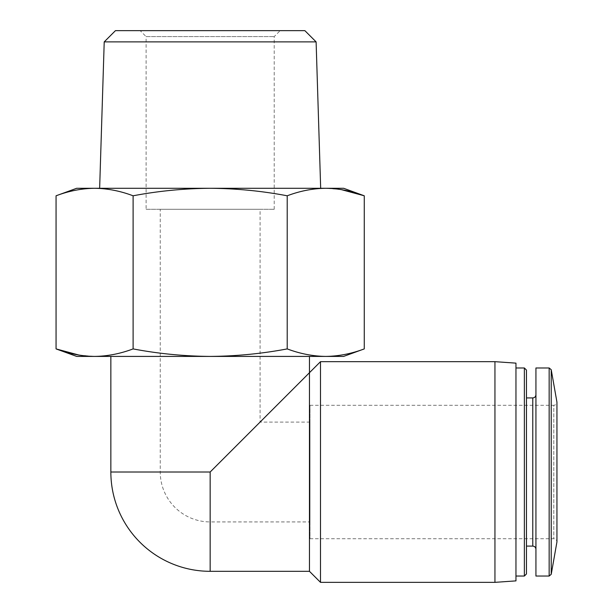 <?xml version="1.0" encoding="UTF-8"?>
<svg xmlns="http://www.w3.org/2000/svg" width="613" height="613" viewBox="0 0 613 613"><rect width="100%" height="100%" fill="white"/><g stroke="black" fill="none" stroke-linecap="round" stroke-linejoin="round"><path stroke-width="0.46" stroke-dasharray="3.06 2.3" d="M309.994 521.924L309.994 422.096L309.994 521.924L210.159 521.924L210.159 472.01L260.081 422.096L210.159 472.01L210.159 521.924A49.914 49.914 0 0 1 160.246 472.01L160.246 209.294L260.081 209.294L160.246 209.294M79.169 355.119L94.586 356.414L76.702 356.414M210.159 356.414L94.586 356.414C107.421 356.245 120.263 353.739 133.105 348.904C158.445 353.701 184.122 356.207 210.159 356.414C236.304 356.207 261.989 353.701 287.213 348.904C300.056 353.739 312.898 356.245 325.741 356.414L210.159 356.414M309.465 571.316L309.465 372.704L210.159 472.01L210.159 571.316M309.994 405.277L553.792 405.277L553.792 538.743L553.792 405.277C555.692 405.109 556.742 404.059 556.941 402.128L556.941 541.892C556.757 539.976 555.707 538.927 553.792 538.743L309.994 538.743L309.994 405.277L309.994 538.743M535.931 367.976L535.931 576.044M535.931 472.01L535.931 549.248L535.931 472.01M526.467 370.076L526.467 573.944M524.368 367.976L524.368 576.044M515.962 363.141L515.962 580.879M494.944 361.67L494.944 582.35M320.499 361.67L320.499 582.35M110.853 356.414L309.465 356.414L110.853 356.414M343.617 356.414L325.741 356.414M133.105 348.904L133.105 195.792C120.263 190.95 107.421 188.444 94.586 188.275L76.702 188.275M287.213 348.904L287.213 195.792C261.881 190.988 236.197 188.49 210.159 188.275C184.015 188.482 158.33 190.988 133.105 195.792M341.15 189.578L325.741 188.275C312.898 188.444 300.056 190.95 287.213 195.792M343.617 188.275L94.586 188.275M99.643 188.275L320.676 188.275L99.643 188.275M316.109 41.883L104.218 41.883M304.868 30.65L115.451 30.65M140.155 30.65L280.164 30.65L140.155 30.65L146.101 36.596L274.218 36.596L146.101 36.596L146.101 209.294L274.218 209.294L146.101 209.294M551.225 369.716L551.225 574.304M549.156 367.976L549.156 576.044M532.774 397.921L532.774 546.099M210.159 472.01L110.853 472.01M309.994 422.096L260.081 422.096L260.081 209.294M274.218 209.294L274.218 36.596L280.164 30.65"/><path stroke-width="0.92" d="M210.159 356.414C184.015 356.207 158.33 353.701 133.105 348.904C120.263 353.739 107.421 356.245 94.586 356.414L325.741 356.414C312.898 356.245 300.056 353.739 287.213 348.904C261.881 353.701 236.197 356.207 210.159 356.414M133.105 348.904L133.105 195.792C120.263 190.95 107.421 188.444 94.586 188.275L76.702 188.275L56.059 195.792C68.901 190.95 81.744 188.444 94.586 188.275C81.744 188.444 68.901 190.95 56.059 195.792L56.059 348.904L76.702 356.414L94.586 356.414C81.744 356.245 68.901 353.739 56.059 348.904L79.169 355.119M110.853 356.414L110.853 472.01A99.306 99.306 0 0 0 210.159 571.316L309.465 571.316L309.465 372.704L320.499 361.67L320.499 582.35L494.944 582.35L494.944 361.67L320.499 361.67M210.159 571.316L210.159 472.01L309.465 372.704L309.465 356.414M551.225 369.716L551.225 574.304L556.941 541.892L556.941 402.128L551.225 369.716L549.156 367.976L535.931 367.976L535.931 576.044L549.156 576.044L549.156 367.976M524.368 367.976L524.368 576.044L526.467 573.944L526.467 370.076L524.368 367.976L515.962 367.976M494.944 582.35L515.962 580.879L515.962 363.141L494.944 361.67M325.741 356.414L343.617 356.414L364.268 348.904C351.425 353.739 338.583 356.245 325.741 356.414C338.583 356.245 351.425 353.739 364.268 348.904L364.268 195.792L341.15 189.578M287.213 348.904L287.213 195.792C300.056 190.95 312.898 188.444 325.741 188.275C338.583 188.444 351.425 190.95 364.268 195.792L343.617 188.275L210.159 188.275C236.304 188.482 261.989 190.988 287.213 195.792M133.105 195.792C158.445 190.988 184.122 188.49 210.159 188.275L94.586 188.275M316.109 41.883L304.868 30.65L115.451 30.65L104.218 41.883L316.109 41.883L320.676 188.275M104.218 41.883L99.643 188.275M535.931 549.248C535.724 547.317 534.674 546.267 532.774 546.099L532.774 397.921C534.674 397.753 535.724 396.703 535.931 394.772M110.853 472.01L210.159 472.01M551.225 574.304L549.156 576.044M532.774 397.921L526.467 397.921M532.774 546.099L526.467 546.099M524.368 576.044L515.962 576.044M309.465 571.316L320.499 582.35"/></g></svg>
